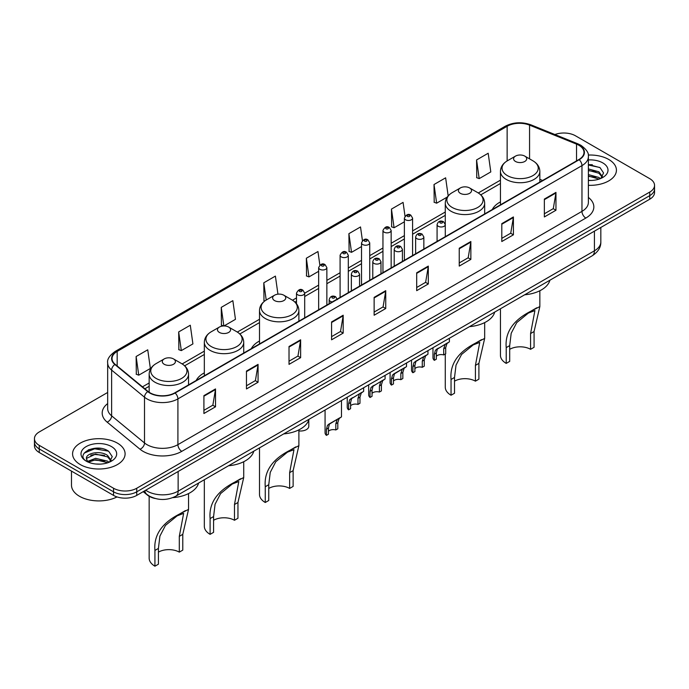 <?xml version="1.0" encoding="UTF-8"?>
<svg xmlns="http://www.w3.org/2000/svg" width="689" height="689" viewBox="0 0 689 689"><rect width="100%" height="100%" fill="white"/><g stroke="black" fill="none" stroke-linecap="round" stroke-linejoin="round"><path stroke-width="1.03" d="M204.332 372.852A28.998 16.743 0 0 0 196.167 380.5M259.503 341.003A28.998 16.743 0 0 0 251.339 348.643M500.447 201.894A28.998 16.743 0 0 0 492.282 209.542M155.128 498.483A16.415 9.474 180 0 1 147.3 495.012L143.217 491.653M101.025 448.418A21.884 12.635 0 0 0 88.218 449.943M592.351 164.757A21.884 12.635 0 0 0 588.372 164.731M107.665 392.463L39.256 431.96A16.415 9.474 0 0 0 34.45 438.66L34.45 445.809A16.415 9.474 0 0 0 39.256 452.509L113.539 495.391A16.415 9.474 0 0 0 136.749 495.391L649.744 199.216A16.415 9.474 0 0 0 654.55 192.515L654.55 188.941A16.415 9.474 0 0 1 649.744 195.642A16.415 9.474 0 0 0 654.55 188.941L654.55 185.367A16.415 9.474 0 0 0 649.744 178.666L575.461 135.785A16.415 9.474 0 0 0 554.912 134.536M34.45 438.66A16.415 9.474 0 0 0 39.256 445.361L113.539 488.243A16.415 9.474 0 0 0 136.749 488.243L136.749 491.817L649.744 195.642L136.749 491.817A16.415 9.474 0 0 1 113.539 491.817A16.415 9.474 0 0 0 136.749 491.817L136.749 495.391M39.256 445.361L39.256 448.935L113.539 491.817L39.256 448.935A16.415 9.474 0 0 1 34.45 442.235A16.415 9.474 0 0 0 39.256 448.935L39.256 452.509M608.731 159.46A26.26 15.158 0 0 0 588.251 155.059A26.26 15.158 0 0 1 608.731 159.46A26.26 15.158 0 0 1 616.422 170.183A26.26 15.158 0 0 0 608.731 159.46M117.406 443.122A26.26 15.158 0 0 0 88.786 439.84A26.26 15.158 0 0 0 72.578 453.844A26.26 15.158 0 0 0 80.269 464.567A26.26 15.158 0 0 0 108.888 467.857A26.26 15.158 0 0 0 125.097 453.844A26.26 15.158 0 0 0 117.406 443.122A26.26 15.158 0 0 0 88.786 439.84A26.26 15.158 0 0 0 72.578 453.844A26.26 15.158 0 0 0 80.269 464.567A26.26 15.158 0 0 0 108.888 467.857A26.26 15.158 0 0 0 125.097 453.844A26.26 15.158 0 0 0 117.406 443.122M578.863 145.25A17.509 10.111 180 0 1 583.996 152.398A17.509 10.111 180 0 1 578.863 159.547L174.817 392.825A17.509 10.111 180 0 1 148.092 391.473L115.209 364.36A17.509 10.111 180 0 1 112.049 358.564A17.509 10.111 180 0 1 117.173 351.416L507.138 126.268A17.509 10.111 180 0 1 529.565 125.131L576.529 144.122A17.509 10.111 180 0 1 578.863 145.25M579.173 145.078A17.948 10.361 0 0 0 576.779 143.915L529.815 124.924A17.948 10.361 0 0 0 506.837 126.087L116.863 351.235A17.948 10.361 0 0 0 114.856 364.507L147.739 391.619A17.948 10.361 0 0 0 175.127 393.006L579.173 159.727A17.948 10.361 0 0 0 579.173 145.078M203.91 395.641L203.91 413.512L215.519 406.803L215.519 388.94L203.91 395.641M203.91 410.334L212.849 405.175L215.468 389.535A4.375 2.523 -120 0 0 215.519 388.94M212.772 405.218L215.519 406.803M246.464 371.07L246.464 388.94L258.074 382.24L258.074 364.369L246.464 371.07M246.464 385.771L255.404 380.604L258.022 364.963A4.375 2.523 -120 0 0 258.074 364.369M255.326 380.655L258.074 382.24M289.018 346.498L289.018 364.369L300.628 357.669L300.628 339.798L289.018 346.498M289.018 361.2L297.958 356.041L300.585 340.392A4.375 2.523 -120 0 0 300.628 339.798M297.881 356.084L300.628 357.669M331.581 321.927L331.581 339.798L343.182 333.097L343.182 315.226L331.581 321.927M331.581 336.628L340.521 331.469L343.139 315.82A4.375 2.523 -120 0 0 343.182 315.226M340.435 331.512L343.182 333.097M544.362 199.087L544.362 216.949L555.963 210.248L555.963 192.386L544.362 199.087M544.362 213.779L553.301 208.621L555.92 192.972A4.375 2.523 -120 0 0 555.963 192.386M553.215 208.664L555.963 210.248M501.799 223.649L501.799 241.52L513.408 234.82L513.408 216.949L501.799 223.649M501.799 238.351L510.738 233.192L513.365 217.543A4.375 2.523 -120 0 0 513.408 216.949M510.661 233.235L513.408 234.82M459.244 248.221L459.244 266.092L470.854 259.391L470.854 241.52L459.244 248.221M459.244 262.922L468.184 257.764L470.802 242.115A4.375 2.523 -120 0 0 470.854 241.52M468.107 257.807L470.854 259.391M416.69 272.792L416.69 290.663L428.3 283.963L428.3 266.092L416.69 272.792M416.69 287.494L425.63 282.326L428.248 266.686A4.375 2.523 -120 0 0 428.3 266.092M425.552 282.378L428.3 283.963M374.136 297.364L374.136 315.226L385.737 308.526L385.737 290.663L374.136 297.364M374.136 312.057L383.075 306.898L385.694 291.258A4.375 2.523 -120 0 0 385.737 290.663M382.998 306.941L385.737 308.526M588.372 185.307A26.26 15.158 0 0 0 616.422 170.183A26.26 15.158 0 0 1 588.372 185.307M136.749 488.243L649.744 192.067A16.415 9.474 0 0 0 654.55 185.367M224.003 325.957L235.466 319.334L232.848 300.662L221.247 307.372L221.427 325.13M178.684 331.934L181.31 350.606L192.911 343.906L190.293 325.234L178.684 331.934L178.873 349.702M136.129 356.506L138.747 375.178L150.357 368.477L147.739 349.805L136.129 356.506L136.319 374.265M362.431 240.607L360.519 226.957L348.91 233.657L349.099 251.416M405.011 216.2L403.074 202.385L391.464 209.086L391.653 226.853M448.169 195.9L445.628 177.822L434.018 184.523L434.208 202.282M476.581 159.951L479.199 178.623L490.801 171.923L488.182 153.251L476.581 159.951L476.762 177.71M277.943 294.177L275.402 276.1L263.801 282.8L263.982 300.559M319.86 265.076L317.956 251.528L306.355 258.229L306.545 275.988M306.355 258.229L308.973 276.9L318.654 271.311M308.973 276.9L306.355 275.919M348.91 233.657L351.528 252.329L361.518 246.559M351.528 252.329L348.91 251.347M391.464 209.086L394.082 227.758L404.383 221.815M394.082 227.758L391.464 226.784M434.018 184.523L436.645 203.186L447.256 197.063M436.645 203.186L434.018 202.213M479.199 178.623L476.581 177.641M264.895 300.895L263.801 300.49M263.801 282.8L266.212 300.034M223.658 325.966L221.247 325.062M221.247 307.372L223.847 325.957M181.31 350.606L178.684 349.624M138.747 375.178L136.129 374.196M588.372 180.285L591.343 180.458M588.372 174.61L598.913 177.469L600.36 178.632M588.372 176.031L599.172 179.071M588.372 168.934L598.913 171.802L602.462 176.711M588.372 170.355L598.913 173.215L602.186 177.073M588.372 180.432A17.836 10.301 0 0 0 602.78 177.461A17.836 10.301 0 0 0 602.78 162.897A17.836 10.301 0 0 0 588.372 159.934M600.782 178.46L603.573 172.973L600.041 167.642L588.372 164.456M588.372 165.007L599.8 167.479M588.372 170.674L595.847 171.656M588.372 176.35L595.847 177.323M500.447 308.767L500.447 355.343A19.697 11.368 0 0 0 506.217 363.387L506.217 347.618C504.865 332.468 513.038 320.342 530.728 311.264L539.84 306.571L534.07 331.538L534.07 347.308L530.582 349.314A14.77 8.526 0 0 0 509.696 349.314M530.582 349.314L530.582 333.554L534.914 310.567L528.394 313.056L516.724 322.616L511.195 333.287L509.696 345.611L509.696 361.38L506.217 363.387M515.501 161.467A6.563 3.79 0 0 0 524.785 161.467A6.563 3.79 0 0 0 524.785 156.11L532.933 160.813A18.095 10.447 0 0 1 532.933 175.592A18.095 10.447 0 0 1 507.345 175.592A18.095 10.447 0 0 1 507.345 160.813C502.892 163.465 500.593 166.979 500.447 171.363A19.697 11.368 0 0 0 506.217 179.398A19.697 11.368 0 0 0 527.679 181.87A19.697 11.368 0 0 0 539.84 171.363C539.694 166.979 537.394 163.465 532.933 160.813L524.785 156.11A6.563 3.79 0 0 0 515.501 156.11A6.563 3.79 0 0 0 515.501 161.467M524.656 294.797A30.092 17.371 0 0 0 549.891 280.225M536.748 307.785L530.728 311.264L536.748 307.785M445.275 354.034L445.275 387.201A19.697 11.368 0 0 0 451.045 395.236L451.045 379.475C449.693 364.317 457.866 352.2 475.556 343.113L484.668 338.42L478.898 363.387L478.898 379.157L475.419 381.163A14.77 8.526 0 0 0 454.525 381.163M475.419 381.163L475.419 365.403L479.742 342.416L473.222 344.905L461.561 354.465L456.023 365.144L454.525 377.46L454.525 393.23L451.045 395.236M460.33 193.316A6.563 3.79 0 0 0 469.614 193.316A6.563 3.79 0 0 0 469.614 187.959L477.77 192.662A18.095 10.447 0 0 1 477.77 207.441A18.095 10.447 0 0 1 452.182 207.441A18.095 10.447 0 0 1 452.173 192.662C447.721 195.314 445.421 198.828 445.275 203.212A19.697 11.368 0 0 0 451.045 211.256A19.697 11.368 0 0 0 472.508 213.719A19.697 11.368 0 0 0 484.668 203.212C484.522 198.828 482.222 195.314 477.77 192.662L469.614 187.959A6.563 3.79 0 0 0 460.33 187.959A6.563 3.79 0 0 0 460.33 193.316M469.485 326.646A30.092 17.371 0 0 0 494.719 312.074M481.585 339.634L475.556 343.113L481.585 339.634M259.503 447.876L259.503 494.452A19.697 11.368 0 0 0 265.265 502.496L265.265 486.727C263.921 471.569 272.086 459.451 289.776 450.373L298.888 445.68L293.126 470.647L293.126 486.417L289.638 488.423A14.77 8.526 0 0 0 268.753 488.423M289.638 488.423L289.638 472.654L293.97 449.676L287.451 452.156L275.781 461.725L270.243 472.396L268.753 484.72L268.753 500.49L265.265 502.496M274.549 300.576A6.563 3.79 0 0 0 283.842 300.576A6.563 3.79 0 0 0 283.842 295.219L291.99 299.922A18.095 10.447 0 0 1 291.99 314.692A18.095 10.447 0 0 1 266.402 314.692A18.095 10.447 0 0 1 266.402 299.922C261.949 302.566 259.641 306.088 259.503 310.472A19.697 11.368 0 0 0 265.265 318.507A19.697 11.368 0 0 0 286.736 320.971A19.697 11.368 0 0 0 298.888 310.472C298.75 306.088 296.442 302.566 291.99 299.922L283.842 295.219A6.563 3.79 0 0 0 274.549 295.219A6.563 3.79 0 0 0 274.549 300.576M283.713 433.898A30.092 17.371 0 0 0 308.948 419.334M295.805 446.894L289.776 450.373L295.805 446.894M204.332 479.733L204.332 526.31A19.697 11.368 0 0 0 210.102 534.345L210.102 518.576C208.75 503.426 216.923 491.309 234.613 482.222L243.725 477.529L237.955 502.496L237.955 518.266L234.475 520.273A14.77 8.526 0 0 0 213.581 520.273M234.475 520.273L234.475 504.512L238.799 481.525L232.279 484.014L220.609 493.574L215.08 504.245L213.581 516.569L213.581 532.339L210.102 534.345M219.386 332.425A6.563 3.79 0 0 0 228.67 332.425A6.563 3.79 0 0 0 228.67 327.068L236.818 331.771A18.095 10.447 0 0 1 236.827 331.771A18.095 10.447 0 0 1 236.818 346.55A18.095 10.447 0 0 1 211.23 346.55A18.095 10.447 0 0 1 211.23 331.771C206.778 334.423 204.478 337.937 204.332 342.321A19.697 11.368 0 0 0 210.102 350.356A19.697 11.368 0 0 0 231.564 352.828A19.697 11.368 0 0 0 243.725 342.321C243.579 337.937 241.279 334.423 236.827 331.771L228.67 327.068A6.563 3.79 0 0 0 219.386 327.068A6.563 3.79 0 0 0 219.386 332.425M228.541 465.755A30.092 17.371 0 0 0 253.776 451.183M240.642 478.743L234.613 482.222L240.642 478.743M149.16 496.295L149.16 558.159A19.697 11.368 0 0 0 154.93 566.194L154.93 550.433C153.587 535.275 161.751 523.158 179.441 514.072L188.553 509.378L182.783 534.345L182.783 550.115L179.304 552.13A14.77 8.526 0 0 0 158.418 552.13M179.304 552.13L179.304 536.361L183.636 513.383L177.116 515.863L165.446 525.423L159.908 536.102L158.418 548.418L158.418 564.188L154.93 566.194M164.215 364.274A6.563 3.79 0 0 0 173.499 364.274A6.563 3.79 0 0 0 173.499 358.917L181.655 363.628A18.095 10.447 0 0 1 181.655 378.399A18.095 10.447 0 0 1 156.067 378.399A18.095 10.447 0 0 1 156.067 363.628C151.606 366.272 149.306 369.786 149.16 374.17A19.697 11.368 0 0 0 154.93 382.214A19.697 11.368 0 0 0 176.401 384.677A19.697 11.368 0 0 0 188.553 374.17C188.407 369.786 186.108 366.272 181.655 363.628L173.499 358.917A6.563 3.79 0 0 0 164.215 358.917A6.563 3.79 0 0 0 164.215 364.274M172.741 497.656A30.092 17.371 0 0 0 198.613 483.032M185.47 510.592L179.441 514.072L185.47 510.592M71.484 471.112L71.484 485.116A27.353 15.795 0 0 0 79.493 496.287A27.353 15.795 0 0 0 117.009 496.924M95.849 463.998L100.017 464.119M87.667 461.38L95.633 458.34L107.579 461.139L109.026 462.302M88.399 462.147L95.633 459.761L107.846 462.732M87.796 461.94L86.513 458.943A12.368 7.14 0 0 0 88.511 462.241M111.136 460.373L107.579 455.463C100.155 449.926 84.885 453.345 86.513 458.943L86.469 458.392M86.547 459.115L86.892 458.194L95.633 454.085L107.579 456.885L110.851 460.743M109.448 462.121L112.247 456.635L108.707 451.312C96.193 442.312 73.947 454.172 86.797 461.441L87.434 461.828M111.454 446.567A17.836 10.301 0 0 0 86.22 446.567A17.836 10.301 0 0 0 86.22 461.13A17.836 10.301 0 0 0 111.454 461.13A17.836 10.301 0 0 0 111.454 446.567M84.187 453.095L94.66 448.797L108.466 451.149M90.733 455.188L94.66 454.473L104.521 455.317M90.733 460.863L94.66 460.149L104.521 460.993M436.326 356.273A5.469 3.161 180 0 1 443.707 354.938L443.707 348.806L445.051 344.672L445.99 343.785L437.308 349.134L436.326 353.069L436.326 359.193L434.337 360.347A8.208 4.737 180 0 1 432.976 357.737L432.976 347.721M434.337 360.347L434.337 354.224L435.379 350.253L446.653 343.406M449.383 338.247L449.383 341.83L446.98 343.553L445.705 347.652L445.705 353.784L443.707 354.938M436.585 349.22L438.574 348.074L436.585 349.22M414.899 368.649A5.469 3.161 180 0 1 422.279 367.306L422.279 361.182L423.614 357.04L424.562 356.161L417.146 360.442L415.88 361.51L414.899 365.446L414.899 371.569L412.9 372.723A8.208 4.737 180 0 1 411.54 370.114L411.54 360.097M412.9 372.723L412.9 366.6L413.943 362.629L425.216 355.782M427.955 350.623L427.955 354.206L425.552 355.929L424.269 360.028L424.269 366.16L422.279 367.306M415.157 361.596L417.146 360.442L415.157 361.596M393.462 381.026A5.469 3.161 180 0 1 400.843 379.682L400.843 373.559L402.187 369.416L403.125 368.537L395.71 372.818L394.444 373.886L393.462 377.822L393.462 383.945L391.464 385.099A8.208 4.737 180 0 1 390.103 382.481L390.103 372.473M391.464 385.099L391.464 378.967L392.515 374.997L403.788 368.159M406.519 363L406.519 366.574L404.116 368.296L402.841 372.404L402.841 378.528L400.843 379.682M393.72 373.963L395.71 372.818L393.72 373.963M372.034 393.402A5.469 3.161 180 0 1 379.415 392.058L379.415 385.926L380.75 381.792L381.697 380.914L373.016 386.262L372.034 390.189L372.034 396.321L370.036 397.467A8.208 4.737 180 0 1 368.675 394.857L368.675 384.85M370.036 397.467L370.036 391.343L371.078 387.373L382.352 380.535M385.091 375.367L385.091 378.95L382.688 380.672L381.405 384.781L381.405 390.904L379.415 392.058M372.293 386.34L374.282 385.194L372.293 386.34M350.598 405.769A5.469 3.161 180 0 1 357.979 404.434L357.979 398.302L359.313 394.168L360.261 393.29L351.579 398.63L350.598 402.565L350.598 408.689L348.6 409.843A8.208 4.737 180 0 1 347.239 407.233L347.239 397.217M348.6 409.843L348.6 403.72L349.642 399.749L360.915 392.902M363.654 387.743L363.654 391.326L361.251 393.049L359.977 397.157L359.977 403.28L357.979 404.434M350.856 398.716L352.846 397.57L350.856 398.716M328.429 431.305A5.469 3.161 180 0 1 335.81 429.962L335.81 423.838L337.154 419.696L338.092 418.817L330.677 423.098L329.411 424.166L328.429 428.093L328.429 434.225L326.431 435.379A8.208 4.737 180 0 1 325.07 432.761L325.07 410.024M326.431 435.379L326.431 429.247L327.482 425.277L338.755 418.438M341.486 400.542L341.486 416.854L339.083 418.576L337.808 422.684L337.808 428.808L335.81 429.962M328.687 424.243L330.677 423.098L328.687 424.243M308.793 419.851L308.793 426.258A8.208 4.737 180 0 1 298.888 430.901M145.723 490.206A21.884 12.635 0 0 0 147.196 491.145A21.884 12.635 0 0 0 178.141 491.145L594.418 250.813A21.884 12.635 0 0 0 600.834 241.882C600.989 247.308 598.095 251.959 592.152 255.826L175.876 496.158A10.946 6.322 60 0 0 178.141 491.145L178.141 471.491M594.418 231.159L594.418 250.813A10.946 6.322 60 0 1 592.152 255.826M144.836 490.723A10.946 7.321 129.5 0 0 146.748 494.28L143.424 491.541M649.744 199.216L649.744 192.067M113.539 495.391L113.539 488.243M588.372 197.424A27.353 15.795 180 0 1 585.831 218.068L181.784 451.347A5.469 3.161 60 0 1 177.908 444.646L581.964 211.368A21.884 12.635 0 0 0 588.372 202.437L588.372 156.687A21.884 12.635 180 0 1 581.964 165.627A5.469 3.161 -120 0 0 579.173 159.727M181.784 451.347A27.353 15.795 180 0 1 143.097 451.347A27.353 15.795 180 0 1 140.031 449.237L107.139 422.124A27.353 15.795 180 0 1 107.665 403.582M146.964 444.646A21.884 12.635 0 0 0 177.908 444.646L177.908 398.897A21.884 12.635 180 0 1 144.509 397.208L111.627 370.096A21.884 12.635 180 0 1 107.665 362.853L107.665 408.594A21.884 12.635 0 0 0 111.627 415.837L144.509 442.958A21.884 12.635 0 0 0 146.964 444.646M588.372 156.687C589.104 153.268 586.589 149.461 580.827 145.25L577.95 143.855A5.469 2.567 112 0 0 576.779 143.915M577.95 143.855L530.986 124.864C521.926 121.66 513.322 122.125 505.183 126.268A5.469 3.161 60 0 1 506.837 126.087M116.863 351.235A5.469 3.161 -120 0 0 115.209 351.407C109.534 355.49 107.019 359.305 107.665 362.853M114.856 364.507A5.469 3.66 129.5 0 0 111.627 370.096L111.627 415.837A5.469 3.66 -50.5 0 1 107.139 422.124M530.986 124.864A5.469 2.567 112 0 0 529.815 124.924M147.739 391.619A5.469 3.66 129.5 0 0 144.509 397.208L144.509 442.958A5.469 3.66 -50.5 0 1 140.031 449.237M175.127 393.006A5.469 3.161 60 0 1 177.908 398.897L581.964 165.627L581.964 211.368A5.469 3.161 60 0 0 585.831 218.068M117.173 351.416L117.173 365.98M576.529 144.122L576.529 160.899M529.565 125.131L529.565 158.866M542.648 180.458L539.84 179.321M507.138 126.268L507.138 160.933M500.447 180.165L478.269 192.972M445.275 212.014L412.59 230.884M404.383 235.629L391.163 243.26M382.955 247.997L369.726 255.636M361.518 260.373L348.298 268.012M340.09 272.749L326.862 280.38M318.654 285.125L304.693 293.187M296.485 297.924L292.498 300.223M259.503 319.274L237.326 332.072M204.332 351.123L182.163 363.93M149.16 382.981L142.477 386.839M374.136 297.924L385.694 291.258M416.69 273.361L428.248 266.686M459.244 248.789L470.802 242.115M501.799 224.218L513.365 217.543M544.362 199.646L555.92 192.972M331.581 322.495L343.139 315.82M289.018 347.067L300.585 340.392M246.464 371.638L258.022 364.963M203.91 396.201L215.468 389.535M509.696 345.611L506.217 347.618M534.07 331.538L530.582 333.554M454.525 377.46L451.045 379.475M478.898 363.387L475.419 365.403M268.753 484.72L265.265 486.727M293.126 470.647L289.638 472.654M213.581 516.569L210.102 518.576M237.955 502.496L234.475 504.512M158.418 548.418L154.93 550.433M182.783 534.345L179.304 536.361M438.282 226.285A4.1 2.368 180 0 1 437.076 224.614C438.126 221.247 440.271 220.273 443.518 221.686L445.283 224.614A4.1 2.368 180 0 1 442.751 226.802A4.1 2.368 180 0 1 438.282 226.285M442.149 221.824A1.369 0.792 0 0 0 440.211 221.824A1.369 0.792 0 0 0 440.211 222.935A1.369 0.792 0 0 0 442.149 222.935A1.369 0.792 0 0 0 442.149 221.824M445.99 343.785L447.979 342.64M443.707 348.806L445.705 347.652M434.337 354.224L436.326 353.069M416.845 238.661A4.1 2.368 180 0 1 415.639 236.99C416.69 233.623 418.834 232.641 422.081 234.062L423.847 236.99A4.1 2.368 180 0 1 421.315 239.178A4.1 2.368 180 0 1 416.845 238.661M420.712 234.191A1.369 0.792 0 0 0 418.783 234.191A1.369 0.792 0 0 0 418.783 235.311A1.369 0.792 0 0 0 420.712 235.311A1.369 0.792 0 0 0 420.712 234.191M424.562 356.161L426.551 355.016M422.279 361.182L424.269 360.028M412.9 366.6L414.899 365.446M395.408 251.037A4.1 2.368 180 0 1 394.211 249.358C395.262 245.99 397.407 245.017 400.645 246.429L402.419 249.358A4.1 2.368 180 0 1 399.887 251.545A4.1 2.368 180 0 1 395.408 251.037M399.284 246.567A1.369 0.792 0 0 0 397.346 246.567A1.369 0.792 0 0 0 397.346 247.687A1.369 0.792 0 0 0 399.284 247.687A1.369 0.792 0 0 0 399.284 246.567M403.125 368.537L405.115 367.392M400.843 373.559L402.841 372.404M391.464 378.967L393.462 377.822M373.981 263.413A4.1 2.368 180 0 1 372.775 261.734C373.826 258.366 375.97 257.393 379.217 258.806L380.983 261.734A4.1 2.368 180 0 1 378.45 263.921A4.1 2.368 180 0 1 373.981 263.413M377.848 258.943A1.369 0.792 0 0 0 375.91 258.943A1.369 0.792 0 0 0 375.91 260.063A1.369 0.792 0 0 0 377.848 260.063A1.369 0.792 0 0 0 377.848 258.943M381.697 380.914L383.687 379.76M379.415 385.926L381.405 384.781M370.036 391.343L372.034 390.189M352.544 275.781A4.1 2.368 180 0 1 351.347 274.11C352.398 270.743 354.542 269.769 357.78 271.182L359.555 274.11A4.1 2.368 180 0 1 357.023 276.298A4.1 2.368 180 0 1 352.544 275.781M356.42 271.32A1.369 0.792 0 0 0 354.482 271.32A1.369 0.792 0 0 0 354.482 272.431A1.369 0.792 0 0 0 356.42 272.431A1.369 0.792 0 0 0 356.42 271.32M360.261 393.29L362.25 392.136M357.979 398.302L359.977 397.157M348.6 403.72L350.598 402.565M332.253 301.928A4.1 2.368 180 0 1 330.375 301.317A4.1 2.368 180 0 1 329.178 299.637C330.229 296.27 332.374 295.297 335.612 296.709L337.386 299.637M334.251 296.847A1.369 0.792 0 0 0 332.313 296.847A1.369 0.792 0 0 0 332.313 297.967A1.369 0.792 0 0 0 334.251 297.967A1.369 0.792 0 0 0 334.251 296.847M338.092 418.817L340.082 417.663M335.81 423.838L337.808 422.684M326.431 429.247L328.429 428.093M412.59 255.55L412.59 218.112A4.1 2.368 180 0 1 410.058 220.299A4.1 2.368 180 0 1 405.588 219.791A4.1 2.368 180 0 1 404.383 218.112L404.383 260.287M407.518 216.441A1.369 0.792 0 0 0 409.455 216.441A1.369 0.792 0 0 0 409.455 215.321A1.369 0.792 0 0 0 407.518 215.321A1.369 0.792 0 0 0 407.518 216.441M391.163 267.918L391.163 230.488A4.1 2.368 180 0 1 388.63 232.675A4.1 2.368 180 0 1 384.152 232.159A4.1 2.368 180 0 1 382.955 230.488L382.955 272.655M386.09 228.808A1.369 0.792 0 0 0 388.019 228.808A1.369 0.792 0 0 0 388.019 227.697A1.369 0.792 0 0 0 386.09 227.697A1.369 0.792 0 0 0 386.09 228.808M369.726 280.294L369.726 242.864A4.1 2.368 180 0 1 367.194 245.051A4.1 2.368 180 0 1 362.724 244.535A4.1 2.368 180 0 1 361.518 242.864L361.518 285.031M364.653 241.184A1.369 0.792 0 0 0 366.591 241.184A1.369 0.792 0 0 0 366.591 240.065A1.369 0.792 0 0 0 364.653 240.065A1.369 0.792 0 0 0 364.653 241.184M348.298 292.67L348.298 255.231A4.1 2.368 180 0 1 345.757 257.428A4.1 2.368 180 0 1 341.288 256.911A4.1 2.368 180 0 1 340.09 255.231L340.09 297.407M343.225 253.561A1.369 0.792 0 0 0 345.155 253.561A1.369 0.792 0 0 0 345.155 252.441A1.369 0.792 0 0 0 343.225 252.441A1.369 0.792 0 0 0 343.225 253.561M326.862 305.046L326.862 267.608A4.1 2.368 180 0 1 324.33 269.795A4.1 2.368 180 0 1 319.86 269.287A4.1 2.368 180 0 1 318.654 267.608L318.654 309.783M321.789 265.937A1.369 0.792 0 0 0 323.727 265.937A1.369 0.792 0 0 0 323.727 264.817A1.369 0.792 0 0 0 321.789 264.817A1.369 0.792 0 0 0 321.789 265.937M304.693 317.844L304.693 293.135A4.1 2.368 180 0 1 302.161 295.331A4.1 2.368 180 0 1 297.691 294.814A4.1 2.368 180 0 1 296.485 293.135L296.485 303.737M299.62 291.464A1.369 0.792 0 0 0 301.558 291.464A1.369 0.792 0 0 0 301.558 290.345A1.369 0.792 0 0 0 299.62 290.345A1.369 0.792 0 0 0 299.62 291.464M175.876 496.158C167.074 500.584 158.263 500.584 149.461 496.158L146.748 494.28M600.834 241.882L600.834 227.456M505.183 126.268L115.209 351.407M500.447 183.498L480.767 194.858M445.275 215.347L412.59 234.217M404.383 238.954L391.163 246.593M382.955 251.33L369.726 258.969M361.518 263.706L348.298 271.337M340.09 276.082L326.862 283.713M318.654 288.45L304.693 296.511M296.485 301.248L294.995 302.118M259.503 322.607L239.824 333.967M204.332 354.456L184.652 365.816M149.16 386.305L144.854 388.794M539.84 306.571L539.84 290.749M539.84 182.085L539.84 171.363M500.447 204.822L500.447 171.363M515.501 156.11L507.345 160.813M484.668 338.42L484.668 322.598M484.668 213.934L484.668 203.212M445.275 224.399L445.275 203.212M460.33 187.959L452.173 192.662M298.888 445.68L298.888 429.858M298.888 321.186L298.888 310.472M259.503 343.932L259.503 310.472M274.549 295.219L266.402 299.922M243.725 477.529L243.725 461.708M243.725 353.044L243.725 342.321M204.332 375.781L204.332 342.321M219.386 327.068L211.23 331.771M188.553 509.378L188.553 493.565M188.553 384.893L188.553 374.17M149.16 392.265L149.16 374.17M164.215 358.917L156.067 363.628M437.076 241.408L437.076 224.614M445.283 236.672L445.283 224.614M415.639 253.785L415.639 236.99M423.847 249.048L423.847 236.99M394.211 266.161L394.211 249.358M402.419 261.424L402.419 249.358M372.775 278.528L372.775 261.734M380.983 273.791L380.983 261.734M351.347 290.904L351.347 274.11M359.555 286.168L359.555 274.11M329.178 303.703L329.178 299.637M412.59 218.112L410.825 215.183C408.439 213.469 406.295 214.443 404.383 218.112M391.163 230.488L389.388 227.559C387.011 225.837 384.867 226.819 382.955 230.488M369.726 242.864L367.96 239.936C365.575 238.213 363.43 239.186 361.518 242.864M348.298 255.231L346.524 252.303C344.147 250.589 342.002 251.563 340.09 255.231M326.862 267.608L325.096 264.679C322.71 262.965 320.566 263.939 318.654 267.608M304.693 293.135L302.927 290.215C300.542 288.493 298.397 289.466 296.485 293.135"/></g></svg>
